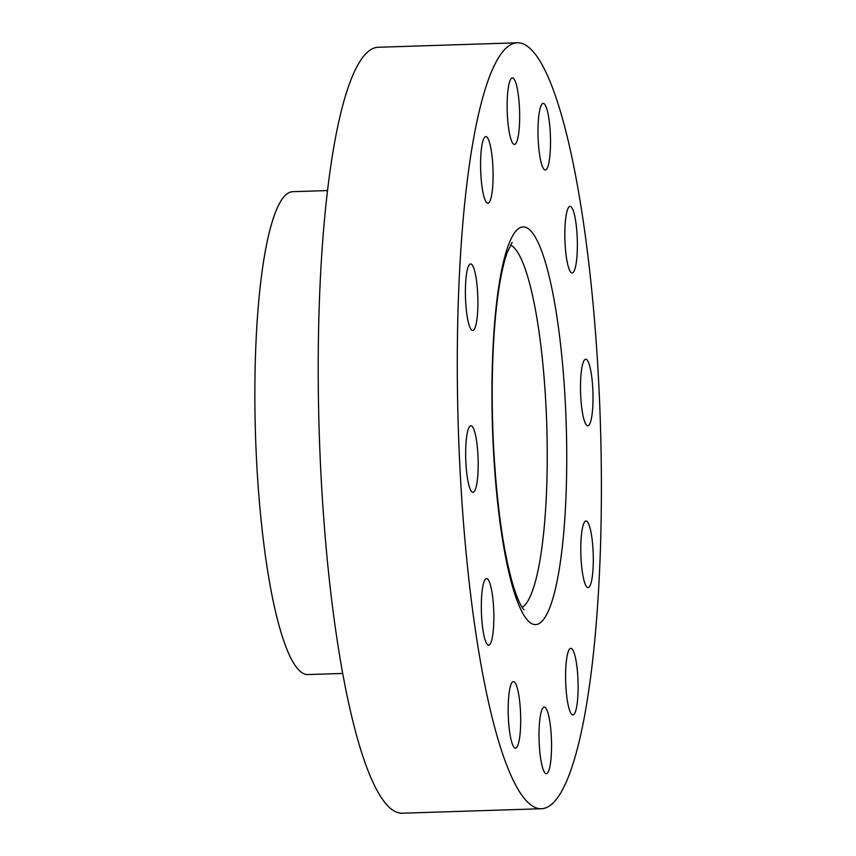 <?xml version="1.0" encoding="UTF-8"?>
<svg xmlns="http://www.w3.org/2000/svg" width="856" height="856" viewBox="0 0 856 856"><rect width="100%" height="100%" fill="white"/><g stroke="black" fill="none" stroke-linecap="round" stroke-linejoin="round"><path stroke-width="1.28" d="M565.056 243.168A33.32 6.185 88.2 0 0 572.172 272.968A33.32 6.185 88.2 0 0 577.147 236.16A33.32 6.185 88.2 0 0 570.032 206.36A33.32 6.185 88.2 0 0 565.056 243.168M580.721 396.018A33.32 6.185 88.2 0 0 587.837 425.817A33.32 6.185 88.2 0 0 592.801 389.02A33.32 6.185 88.2 0 0 585.697 359.22A33.32 6.185 88.2 0 0 580.721 396.018M580.999 557.78A33.32 6.185 88.2 0 0 588.104 587.58A33.32 6.185 88.2 0 0 593.08 550.783A33.32 6.185 88.2 0 0 585.964 520.983A33.32 6.185 88.2 0 0 580.999 557.78M565.816 685.11A33.32 6.185 88.2 0 0 572.921 714.91A33.32 6.185 88.2 0 0 577.896 678.113A33.32 6.185 88.2 0 0 570.781 648.302A33.32 6.185 88.2 0 0 565.816 685.11M539.237 743.885A33.32 6.185 88.2 0 0 546.353 773.685A33.32 6.185 88.2 0 0 551.328 736.888A33.32 6.185 88.2 0 0 544.213 707.077A33.32 6.185 88.2 0 0 539.237 743.885M508.389 718.355A33.32 6.185 88.2 0 0 515.505 748.155A33.32 6.185 88.2 0 0 520.48 711.357A33.32 6.185 88.2 0 0 513.365 681.558A33.32 6.185 88.2 0 0 508.389 718.355M481.543 615.368A33.32 6.185 88.2 0 0 488.658 645.167A33.32 6.185 88.2 0 0 493.634 608.37A33.32 6.185 88.2 0 0 486.518 578.57A33.32 6.185 88.2 0 0 481.543 615.368M465.878 462.518A33.32 6.185 88.2 0 0 472.994 492.318A33.32 6.185 88.2 0 0 477.969 455.51A33.32 6.185 88.2 0 0 470.854 425.71A33.32 6.185 88.2 0 0 465.878 462.518M465.611 300.756A33.32 6.185 88.2 0 0 472.715 330.555A33.32 6.185 88.2 0 0 477.691 293.747A33.32 6.185 88.2 0 0 470.575 263.948A33.32 6.185 88.2 0 0 465.611 300.756M480.794 173.426A33.32 6.185 88.2 0 0 487.899 203.225A33.32 6.185 88.2 0 0 492.874 166.428A33.32 6.185 88.2 0 0 485.759 136.618A33.32 6.185 88.2 0 0 480.794 173.426M538.21 140.17A33.32 6.185 88.2 0 0 545.326 169.98A33.32 6.185 88.2 0 0 550.29 133.172A33.32 6.185 88.2 0 0 543.186 103.373A33.32 6.185 88.2 0 0 538.21 140.17M507.362 114.651A33.32 6.185 88.2 0 0 514.477 144.45A33.32 6.185 88.2 0 0 519.453 107.653A33.32 6.185 88.2 0 0 512.337 77.843A33.32 6.185 88.2 0 0 507.362 114.651M327.345 190.567L292.527 191.691A241.563 44.833 88.2 0 0 256.468 458.495A241.563 44.833 88.2 0 0 308.042 674.56L342.86 673.447M517.035 42.8L377.967 47.273A383.167 71.112 88.2 0 0 320.765 470.479A383.167 71.112 88.2 0 0 402.577 813.2L541.645 808.727A383.167 71.112 88.2 0 0 598.847 385.521A383.167 71.112 88.2 0 0 517.035 42.8A383.167 71.112 88.2 0 0 459.843 466.017A383.167 71.112 88.2 0 0 541.645 808.727M493.27 446.65A198.87 36.904 -91.8 0 1 519.335 228.092A198.87 36.904 -91.8 0 1 565.42 404.877A198.87 36.904 -91.8 0 1 539.355 623.436A198.87 36.904 -91.8 0 1 493.27 446.65M522.128 607.418A182.21 33.823 88.2 0 0 546.032 407.156A182.21 33.823 88.2 0 0 510.486 244.955M523.947 609.804C524.45 610.339 520.469 607.76 514.082 588.457C503.831 555.255 496.983 507.886 493.548 446.34C491.515 405.07 491.793 366.368 494.372 330.223C495.688 312.397 497.507 296.668 499.829 283.036C502.065 270.1 504.516 259.924 507.191 252.541L512.145 242.451"/></g></svg>
